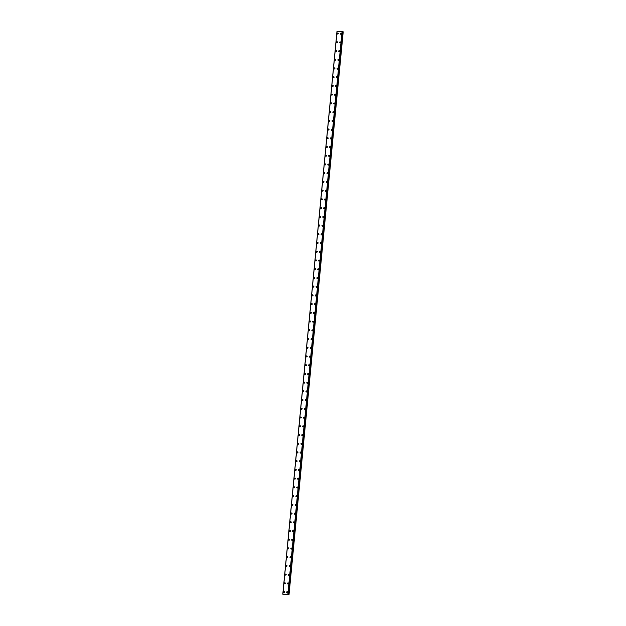 <?xml version="1.0" encoding="UTF-8"?>
<svg xmlns="http://www.w3.org/2000/svg" width="626" height="626" viewBox="0 0 626 626"><rect width="100%" height="100%" fill="white"/><g stroke="black" fill="none" stroke-linecap="round" stroke-linejoin="round"><path stroke-width="0.94" d="M283.868 592.572A0.548 0.485 105.2 0 1 284.157 591.507A0.548 0.485 105.2 0 1 283.868 592.572A0.548 0.485 105.2 0 1 284.157 591.507M284.705 583.839A0.548 0.485 105.2 0 1 284.994 582.783A0.548 0.485 105.2 0 1 284.705 583.839A0.548 0.485 105.2 0 1 284.994 582.783M285.55 575.114A0.548 0.485 105.2 0 1 285.839 574.058A0.548 0.485 105.2 0 1 285.55 575.114A0.548 0.485 105.2 0 1 285.839 574.058M286.387 566.389A0.548 0.485 105.2 0 1 286.677 565.325A0.548 0.485 105.2 0 1 286.387 566.389A0.548 0.485 105.2 0 1 286.677 565.325M286.888 557.109A0.548 0.485 105.2 0 1 287.866 557.156A0.548 0.485 105.2 0 1 286.888 557.109M287.232 557.664A0.548 0.485 105.2 0 1 287.514 556.6M288.07 548.939A0.548 0.485 105.2 0 1 288.359 547.875A0.548 0.485 105.2 0 1 288.07 548.939A0.548 0.485 105.2 0 1 288.359 547.875M288.907 540.207A0.548 0.485 105.2 0 1 289.196 539.15A0.548 0.485 105.2 0 1 288.907 540.207A0.548 0.485 105.2 0 1 289.196 539.15M289.752 531.482A0.548 0.485 105.2 0 1 290.041 530.418A0.548 0.485 105.2 0 1 289.752 531.482A0.548 0.485 105.2 0 1 290.041 530.418M290.589 522.757A0.548 0.485 105.2 0 1 290.879 521.693A0.548 0.485 105.2 0 1 290.589 522.757A0.548 0.485 105.2 0 1 290.879 521.693M291.434 514.032A0.548 0.485 105.2 0 1 291.716 512.968A0.548 0.485 105.2 0 1 291.434 514.032A0.548 0.485 105.2 0 1 291.716 512.968M292.272 505.299A0.548 0.485 105.2 0 1 292.561 504.243A0.548 0.485 105.2 0 1 292.272 505.299A0.548 0.485 105.2 0 1 292.561 504.243M293.109 496.575A0.548 0.485 105.2 0 1 293.398 495.51A0.548 0.485 105.2 0 1 293.109 496.575A0.548 0.485 105.2 0 1 293.398 495.51M293.954 487.85A0.548 0.485 105.2 0 1 294.243 486.785A0.548 0.485 105.2 0 1 293.954 487.85A0.548 0.485 105.2 0 1 294.243 486.785M294.791 479.125A0.548 0.485 105.2 0 1 295.081 478.061A0.548 0.485 105.2 0 1 294.791 479.125A0.548 0.485 105.2 0 1 295.081 478.061M295.628 470.392A0.548 0.485 105.2 0 1 295.918 469.336A0.548 0.485 105.2 0 1 295.628 470.392A0.548 0.485 105.2 0 1 295.918 469.336M296.474 461.667A0.548 0.485 105.2 0 1 296.763 460.611A0.548 0.485 105.2 0 1 296.474 461.667A0.548 0.485 105.2 0 1 296.763 460.611M297.311 452.942A0.548 0.485 105.2 0 1 297.6 451.878A0.548 0.485 105.2 0 1 297.311 452.942A0.548 0.485 105.2 0 1 297.6 451.878M298.156 444.217A0.548 0.485 105.2 0 1 298.445 443.153A0.548 0.485 105.2 0 1 298.156 444.217A0.548 0.485 105.2 0 1 298.438 443.153M298.993 435.485A0.548 0.485 105.2 0 1 299.283 434.428A0.548 0.485 105.2 0 1 298.993 435.485A0.548 0.485 105.2 0 1 299.283 434.428M299.831 426.76A0.548 0.485 105.2 0 1 300.12 425.703A0.548 0.485 105.2 0 1 299.831 426.76A0.548 0.485 105.2 0 1 300.12 425.703M300.676 418.035A0.548 0.485 105.2 0 1 300.965 416.971A0.548 0.485 105.2 0 1 300.676 418.035A0.548 0.485 105.2 0 1 300.965 416.971M301.513 409.31A0.548 0.485 105.2 0 1 301.802 408.246A0.548 0.485 105.2 0 1 301.513 409.31A0.548 0.485 105.2 0 1 301.802 408.246M302.358 400.585A0.548 0.485 105.2 0 1 302.006 400.022A0.548 0.485 105.2 0 1 302.992 400.077A0.548 0.485 105.2 0 1 302.006 400.03A0.548 0.485 105.2 0 1 302.64 399.521M303.195 391.853A0.548 0.485 105.2 0 1 303.485 390.796A0.548 0.485 105.2 0 1 303.195 391.853A0.548 0.485 105.2 0 1 303.485 390.796M304.033 383.128A0.548 0.485 105.2 0 1 304.322 382.063A0.548 0.485 105.2 0 1 304.033 383.128A0.548 0.485 105.2 0 1 304.322 382.063M304.878 374.403A0.548 0.485 105.2 0 1 305.167 373.339A0.548 0.485 105.2 0 1 304.878 374.403A0.548 0.485 105.2 0 1 305.167 373.339M305.715 365.678A0.548 0.485 105.2 0 1 306.004 364.614A0.548 0.485 105.2 0 1 305.715 365.678A0.548 0.485 105.2 0 1 306.004 364.614M306.552 356.945A0.548 0.485 105.2 0 1 306.842 355.889A0.548 0.485 105.2 0 1 306.552 356.945A0.548 0.485 105.2 0 1 306.842 355.889M307.397 348.22A0.548 0.485 105.2 0 1 307.687 347.156A0.548 0.485 105.2 0 1 307.397 348.22A0.548 0.485 105.2 0 1 307.687 347.156M308.235 339.495A0.548 0.485 105.2 0 1 308.524 338.431A0.548 0.485 105.2 0 1 308.235 339.495A0.548 0.485 105.2 0 1 308.524 338.431M309.08 330.771A0.548 0.485 105.2 0 1 309.369 329.706A0.548 0.485 105.2 0 1 309.08 330.771A0.548 0.485 105.2 0 1 309.361 329.706M309.917 322.038A0.548 0.485 105.2 0 1 310.206 320.981A0.548 0.485 105.2 0 1 309.917 322.038A0.548 0.485 105.2 0 1 310.206 320.981M310.754 313.313A0.548 0.485 105.2 0 1 311.044 312.257A0.548 0.485 105.2 0 1 310.754 313.313A0.548 0.485 105.2 0 1 311.044 312.257M311.599 304.588A0.548 0.485 105.2 0 1 311.889 303.524A0.548 0.485 105.2 0 1 311.599 304.588A0.548 0.485 105.2 0 1 311.889 303.524M312.437 295.863A0.548 0.485 105.2 0 1 312.726 294.799A0.548 0.485 105.2 0 1 312.437 295.863A0.548 0.485 105.2 0 1 312.726 294.799M313.282 287.131A0.548 0.485 105.2 0 1 313.563 286.074A0.548 0.485 105.2 0 1 313.282 287.131A0.548 0.485 105.2 0 1 313.563 286.074M314.119 278.406A0.548 0.485 105.2 0 1 314.409 277.349A0.548 0.485 105.2 0 1 314.119 278.406A0.548 0.485 105.2 0 1 314.409 277.349M314.956 269.681A0.548 0.485 105.2 0 1 315.246 268.617A0.548 0.485 105.2 0 1 314.956 269.681A0.548 0.485 105.2 0 1 315.246 268.617M315.801 260.956A0.548 0.485 105.2 0 1 316.091 259.892A0.548 0.485 105.2 0 1 315.801 260.956A0.548 0.485 105.2 0 1 316.091 259.892M316.639 252.231A0.548 0.485 105.2 0 1 316.928 251.167A0.548 0.485 105.2 0 1 316.639 252.231A0.548 0.485 105.2 0 1 316.928 251.167M317.484 243.498A0.548 0.485 105.2 0 1 317.765 242.442A0.548 0.485 105.2 0 1 317.476 243.498A0.548 0.485 105.2 0 1 317.765 242.442M318.321 234.773A0.548 0.485 105.2 0 1 318.611 233.709A0.548 0.485 105.2 0 1 318.321 234.773A0.548 0.485 105.2 0 1 318.611 233.709M319.158 226.049A0.548 0.485 105.2 0 1 319.448 224.984A0.548 0.485 105.2 0 1 319.158 226.049A0.548 0.485 105.2 0 1 319.448 224.984M320.003 217.324A0.548 0.485 105.2 0 1 320.293 216.26A0.548 0.485 105.2 0 1 320.003 217.324A0.548 0.485 105.2 0 1 320.285 216.26M320.841 208.591A0.548 0.485 105.2 0 1 321.13 207.535A0.548 0.485 105.2 0 1 320.841 208.591A0.548 0.485 105.2 0 1 321.13 207.535M321.678 199.866A0.548 0.485 105.2 0 1 321.967 198.802A0.548 0.485 105.2 0 1 321.678 199.866A0.548 0.485 105.2 0 1 321.967 198.802M322.523 191.141A0.548 0.485 105.2 0 1 322.813 190.077A0.548 0.485 105.2 0 1 322.523 191.141A0.548 0.485 105.2 0 1 322.813 190.077M323.36 182.416A0.548 0.485 105.2 0 1 323.65 181.352A0.548 0.485 105.2 0 1 323.36 182.416A0.548 0.485 105.2 0 1 323.65 181.352M324.205 173.684A0.548 0.485 105.2 0 1 324.487 172.627A0.548 0.485 105.2 0 1 324.205 173.684A0.548 0.485 105.2 0 1 324.487 172.627M325.043 164.959A0.548 0.485 105.2 0 1 325.332 163.902A0.548 0.485 105.2 0 1 325.043 164.959A0.548 0.485 105.2 0 1 325.332 163.902M325.88 156.234A0.548 0.485 105.2 0 1 326.169 155.17A0.548 0.485 105.2 0 1 325.88 156.234A0.548 0.485 105.2 0 1 326.169 155.17M326.725 147.509A0.548 0.485 105.2 0 1 327.015 146.445A0.548 0.485 105.2 0 1 326.725 147.509A0.548 0.485 105.2 0 1 327.015 146.445M327.562 138.776A0.548 0.485 105.2 0 1 327.852 137.72A0.548 0.485 105.2 0 1 327.562 138.776A0.548 0.485 105.2 0 1 327.852 137.72M328.4 130.051A0.548 0.485 105.2 0 1 328.689 128.995A0.548 0.485 105.2 0 1 328.4 130.051A0.548 0.485 105.2 0 1 328.689 128.995M329.245 121.327A0.548 0.485 105.2 0 1 329.534 120.262A0.548 0.485 105.2 0 1 329.245 121.327A0.548 0.485 105.2 0 1 329.534 120.262M330.082 112.602A0.548 0.485 105.2 0 1 330.371 111.538A0.548 0.485 105.2 0 1 330.082 112.602A0.548 0.485 105.2 0 1 330.371 111.538M330.927 103.877A0.548 0.485 105.2 0 1 331.209 102.813A0.548 0.485 105.2 0 1 330.927 103.877A0.548 0.485 105.2 0 1 331.217 102.813M331.764 95.144A0.548 0.485 105.2 0 1 332.054 94.088A0.548 0.485 105.2 0 1 331.764 95.144A0.548 0.485 105.2 0 1 332.054 94.088M332.602 86.419A0.548 0.485 105.2 0 1 332.891 85.355A0.548 0.485 105.2 0 1 332.602 86.419A0.548 0.485 105.2 0 1 332.891 85.355M333.447 77.694A0.548 0.485 105.2 0 1 333.736 76.63A0.548 0.485 105.2 0 1 333.447 77.694A0.548 0.485 105.2 0 1 333.736 76.63M334.284 68.97A0.548 0.485 105.2 0 1 334.574 67.905A0.548 0.485 105.2 0 1 334.284 68.97A0.548 0.485 105.2 0 1 334.574 67.905M335.129 60.237A0.548 0.485 105.2 0 1 335.411 59.18A0.548 0.485 105.2 0 1 335.129 60.237A0.548 0.485 105.2 0 1 335.411 59.18M335.966 51.512A0.548 0.485 105.2 0 1 336.256 50.448A0.548 0.485 105.2 0 1 335.966 51.512A0.548 0.485 105.2 0 1 336.256 50.448M336.804 42.787A0.548 0.485 105.2 0 1 337.093 41.723A0.548 0.485 105.2 0 1 336.804 42.787A0.548 0.485 105.2 0 1 337.093 41.723M337.649 34.062A0.548 0.485 105.2 0 1 337.938 32.998A0.548 0.485 105.2 0 1 337.649 34.062A0.548 0.485 105.2 0 1 337.938 32.998M287.005 592.728A0.548 0.485 105.2 0 1 287.287 591.672A0.548 0.485 105.2 0 1 287.005 592.728A0.548 0.485 105.2 0 1 287.287 591.672M287.843 584.003A0.548 0.485 105.2 0 1 288.132 582.939A0.548 0.485 105.2 0 1 287.843 584.003A0.548 0.485 105.2 0 1 288.132 582.939M288.68 575.278A0.548 0.485 105.2 0 1 288.969 574.214A0.548 0.485 105.2 0 1 288.68 575.278A0.548 0.485 105.2 0 1 288.969 574.214M289.525 566.553A0.548 0.485 105.2 0 1 289.815 565.489A0.548 0.485 105.2 0 1 289.525 566.553A0.548 0.485 105.2 0 1 289.815 565.489M290.362 557.821A0.548 0.485 105.2 0 1 290.652 556.764A0.548 0.485 105.2 0 1 290.362 557.821A0.548 0.485 105.2 0 1 290.652 556.764M291.2 549.096A0.548 0.485 105.2 0 1 291.489 548.032A0.548 0.485 105.2 0 1 291.2 549.096A0.548 0.485 105.2 0 1 291.489 548.032M292.045 540.371A0.548 0.485 105.2 0 1 292.334 539.307A0.548 0.485 105.2 0 1 292.045 540.371A0.548 0.485 105.2 0 1 292.334 539.307M292.882 531.646A0.548 0.485 105.2 0 1 293.171 530.582A0.548 0.485 105.2 0 1 292.882 531.646A0.548 0.485 105.2 0 1 293.171 530.582M293.383 522.358A0.548 0.485 105.2 0 1 294.361 522.413A0.548 0.485 105.2 0 1 293.383 522.358M293.727 522.913A0.548 0.485 105.2 0 1 294.009 521.857M294.564 514.189A0.548 0.485 105.2 0 1 294.854 513.132A0.548 0.485 105.2 0 1 294.564 514.189A0.548 0.485 105.2 0 1 294.854 513.132M295.402 505.464A0.548 0.485 105.2 0 1 295.691 504.399A0.548 0.485 105.2 0 1 295.402 505.464A0.548 0.485 105.2 0 1 295.691 504.399M296.247 496.739A0.548 0.485 105.2 0 1 296.536 495.675A0.548 0.485 105.2 0 1 296.247 496.739A0.548 0.485 105.2 0 1 296.536 495.675M297.084 488.006A0.548 0.485 105.2 0 1 297.373 486.95A0.548 0.485 105.2 0 1 297.084 488.006A0.548 0.485 105.2 0 1 297.373 486.95M297.929 479.281A0.548 0.485 105.2 0 1 298.211 478.225A0.548 0.485 105.2 0 1 297.929 479.281A0.548 0.485 105.2 0 1 298.211 478.225M298.766 470.556A0.548 0.485 105.2 0 1 299.056 469.492A0.548 0.485 105.2 0 1 298.766 470.556A0.548 0.485 105.2 0 1 299.056 469.492M299.604 461.832A0.548 0.485 105.2 0 1 299.893 460.767A0.548 0.485 105.2 0 1 299.604 461.832A0.548 0.485 105.2 0 1 299.893 460.767M300.449 453.107A0.548 0.485 105.2 0 1 300.738 452.042A0.548 0.485 105.2 0 1 300.449 453.107A0.548 0.485 105.2 0 1 300.738 452.042M301.286 444.374A0.548 0.485 105.2 0 1 301.575 443.318A0.548 0.485 105.2 0 1 301.286 444.374A0.548 0.485 105.2 0 1 301.575 443.318M302.123 435.649A0.548 0.485 105.2 0 1 302.413 434.585A0.548 0.485 105.2 0 1 302.123 435.649A0.548 0.485 105.2 0 1 302.413 434.585M302.968 426.924A0.548 0.485 105.2 0 1 303.258 425.86A0.548 0.485 105.2 0 1 302.968 426.924A0.548 0.485 105.2 0 1 303.258 425.86M303.806 418.199A0.548 0.485 105.2 0 1 304.095 417.135A0.548 0.485 105.2 0 1 303.806 418.199A0.548 0.485 105.2 0 1 304.095 417.135M304.651 409.467A0.548 0.485 105.2 0 1 304.94 408.41A0.548 0.485 105.2 0 1 304.651 409.467A0.548 0.485 105.2 0 1 304.932 408.41M305.488 400.742A0.548 0.485 105.2 0 1 305.778 399.678A0.548 0.485 105.2 0 1 305.488 400.742A0.548 0.485 105.2 0 1 305.778 399.678M306.325 392.017A0.548 0.485 105.2 0 1 306.615 390.953A0.548 0.485 105.2 0 1 306.325 392.017A0.548 0.485 105.2 0 1 306.615 390.953M307.17 383.292A0.548 0.485 105.2 0 1 307.46 382.228A0.548 0.485 105.2 0 1 307.17 383.292A0.548 0.485 105.2 0 1 307.46 382.228M308.008 374.559A0.548 0.485 105.2 0 1 308.297 373.503A0.548 0.485 105.2 0 1 308.008 374.559A0.548 0.485 105.2 0 1 308.297 373.503M308.853 365.834A0.548 0.485 105.2 0 1 309.134 364.778A0.548 0.485 105.2 0 1 308.853 365.834A0.548 0.485 105.2 0 1 309.134 364.778M309.69 357.11A0.548 0.485 105.2 0 1 309.98 356.045A0.548 0.485 105.2 0 1 309.69 357.11A0.548 0.485 105.2 0 1 309.98 356.045M310.527 348.385A0.548 0.485 105.2 0 1 310.817 347.32A0.548 0.485 105.2 0 1 310.527 348.385A0.548 0.485 105.2 0 1 310.817 347.32M311.372 339.652A0.548 0.485 105.2 0 1 311.662 338.596A0.548 0.485 105.2 0 1 311.372 339.652A0.548 0.485 105.2 0 1 311.662 338.596M312.21 330.927A0.548 0.485 105.2 0 1 312.499 329.871A0.548 0.485 105.2 0 1 312.21 330.927A0.548 0.485 105.2 0 1 312.499 329.871M313.047 322.202A0.548 0.485 105.2 0 1 313.336 321.138A0.548 0.485 105.2 0 1 313.047 322.202A0.548 0.485 105.2 0 1 313.336 321.138M313.892 313.477A0.548 0.485 105.2 0 1 314.182 312.413A0.548 0.485 105.2 0 1 313.892 313.477A0.548 0.485 105.2 0 1 314.182 312.413M314.729 304.752A0.548 0.485 105.2 0 1 315.019 303.688A0.548 0.485 105.2 0 1 314.729 304.752A0.548 0.485 105.2 0 1 315.019 303.688M315.574 296.02A0.548 0.485 105.2 0 1 315.864 294.963A0.548 0.485 105.2 0 1 315.574 296.02A0.548 0.485 105.2 0 1 315.856 294.963M316.412 287.295A0.548 0.485 105.2 0 1 316.701 286.231A0.548 0.485 105.2 0 1 316.412 287.295A0.548 0.485 105.2 0 1 316.701 286.231M317.249 278.57A0.548 0.485 105.2 0 1 317.538 277.506A0.548 0.485 105.2 0 1 317.249 278.57A0.548 0.485 105.2 0 1 317.538 277.506M318.094 269.845A0.548 0.485 105.2 0 1 318.384 268.781A0.548 0.485 105.2 0 1 318.094 269.845A0.548 0.485 105.2 0 1 318.384 268.781M318.931 261.112A0.548 0.485 105.2 0 1 319.221 260.056A0.548 0.485 105.2 0 1 318.931 261.112A0.548 0.485 105.2 0 1 319.221 260.056M319.776 252.388A0.548 0.485 105.2 0 1 320.058 251.323A0.548 0.485 105.2 0 1 319.776 252.388A0.548 0.485 105.2 0 1 320.058 251.323M320.614 243.663A0.548 0.485 105.2 0 1 320.903 242.598A0.548 0.485 105.2 0 1 320.614 243.663A0.548 0.485 105.2 0 1 320.903 242.598M321.451 234.938A0.548 0.485 105.2 0 1 321.741 233.874A0.548 0.485 105.2 0 1 321.451 234.938A0.548 0.485 105.2 0 1 321.741 233.874M322.296 226.205A0.548 0.485 105.2 0 1 322.586 225.149A0.548 0.485 105.2 0 1 322.296 226.205A0.548 0.485 105.2 0 1 322.586 225.149M323.133 217.48A0.548 0.485 105.2 0 1 323.423 216.424A0.548 0.485 105.2 0 1 323.133 217.48A0.548 0.485 105.2 0 1 323.423 216.424M323.978 208.755A0.548 0.485 105.2 0 1 324.26 207.691A0.548 0.485 105.2 0 1 323.971 208.755A0.548 0.485 105.2 0 1 324.26 207.691M324.816 200.03A0.548 0.485 105.2 0 1 325.105 198.966A0.548 0.485 105.2 0 1 324.816 200.03A0.548 0.485 105.2 0 1 325.105 198.966M325.653 191.306A0.548 0.485 105.2 0 1 325.943 190.241A0.548 0.485 105.2 0 1 325.653 191.298A0.548 0.485 105.2 0 1 325.943 190.241M326.498 182.573A0.548 0.485 105.2 0 1 326.788 181.517A0.548 0.485 105.2 0 1 326.498 182.573A0.548 0.485 105.2 0 1 326.78 181.517M327.335 173.848A0.548 0.485 105.2 0 1 327.625 172.784A0.548 0.485 105.2 0 1 327.335 173.848A0.548 0.485 105.2 0 1 327.625 172.784M328.173 165.123A0.548 0.485 105.2 0 1 328.462 164.059A0.548 0.485 105.2 0 1 328.173 165.123A0.548 0.485 105.2 0 1 328.462 164.059M329.018 156.398A0.548 0.485 105.2 0 1 329.307 155.334A0.548 0.485 105.2 0 1 329.018 156.398A0.548 0.485 105.2 0 1 329.307 155.334M329.855 147.666A0.548 0.485 105.2 0 1 330.145 146.609A0.548 0.485 105.2 0 1 329.855 147.666A0.548 0.485 105.2 0 1 330.145 146.609M330.7 138.941A0.548 0.485 105.2 0 1 330.982 137.876A0.548 0.485 105.2 0 1 330.7 138.941A0.548 0.485 105.2 0 1 330.982 137.876M331.537 130.216A0.548 0.485 105.2 0 1 331.827 129.152A0.548 0.485 105.2 0 1 331.537 130.216A0.548 0.485 105.2 0 1 331.827 129.152M332.375 121.491A0.548 0.485 105.2 0 1 332.664 120.427A0.548 0.485 105.2 0 1 332.375 121.491A0.548 0.485 105.2 0 1 332.664 120.427M333.22 112.758A0.548 0.485 105.2 0 1 333.509 111.702A0.548 0.485 105.2 0 1 333.22 112.758A0.548 0.485 105.2 0 1 333.509 111.702M334.057 104.033A0.548 0.485 105.2 0 1 334.347 102.969A0.548 0.485 105.2 0 1 334.057 104.033A0.548 0.485 105.2 0 1 334.347 102.969M334.894 95.308A0.548 0.485 105.2 0 1 335.184 94.244A0.548 0.485 105.2 0 1 334.894 95.308A0.548 0.485 105.2 0 1 335.184 94.244M335.739 86.584A0.548 0.485 105.2 0 1 336.029 85.519A0.548 0.485 105.2 0 1 335.739 86.584A0.548 0.485 105.2 0 1 336.029 85.519M336.577 77.851A0.548 0.485 105.2 0 1 336.866 76.795A0.548 0.485 105.2 0 1 336.577 77.851A0.548 0.485 105.2 0 1 336.866 76.795M337.422 69.126A0.548 0.485 105.2 0 1 337.704 68.07A0.548 0.485 105.2 0 1 337.422 69.126A0.548 0.485 105.2 0 1 337.711 68.07M338.259 60.401A0.548 0.485 105.2 0 1 338.549 59.337A0.548 0.485 105.2 0 1 338.259 60.401A0.548 0.485 105.2 0 1 338.549 59.337M339.096 51.676A0.548 0.485 105.2 0 1 339.386 50.612A0.548 0.485 105.2 0 1 339.096 51.676A0.548 0.485 105.2 0 1 339.386 50.612M339.941 42.944A0.548 0.485 105.2 0 1 340.231 41.887A0.548 0.485 105.2 0 1 339.941 42.944A0.548 0.485 105.2 0 1 340.231 41.887M340.779 34.219A0.548 0.485 105.2 0 1 341.068 33.162A0.548 0.485 105.2 0 1 340.779 34.219A0.548 0.485 105.2 0 1 341.068 33.162M282.788 594.199L336.984 31.331L282.803 594.199L289.016 594.684L282.788 594.199L337.054 31.331M337.054 31.308L282.858 594.184M342.586 31.644L288.39 594.52L342.586 31.644L337.085 31.3M342.579 31.707L288.406 594.583M289.016 594.684L343.212 31.816L342.61 31.715M342.046 31.558L287.85 594.426M342.172 31.574L287.976 594.442L342.14 31.566M342.43 31.605L288.234 594.481M342.477 31.613L288.273 594.489M343.079 31.777L288.876 594.653M342.954 31.754L288.75 594.63"/></g></svg>
